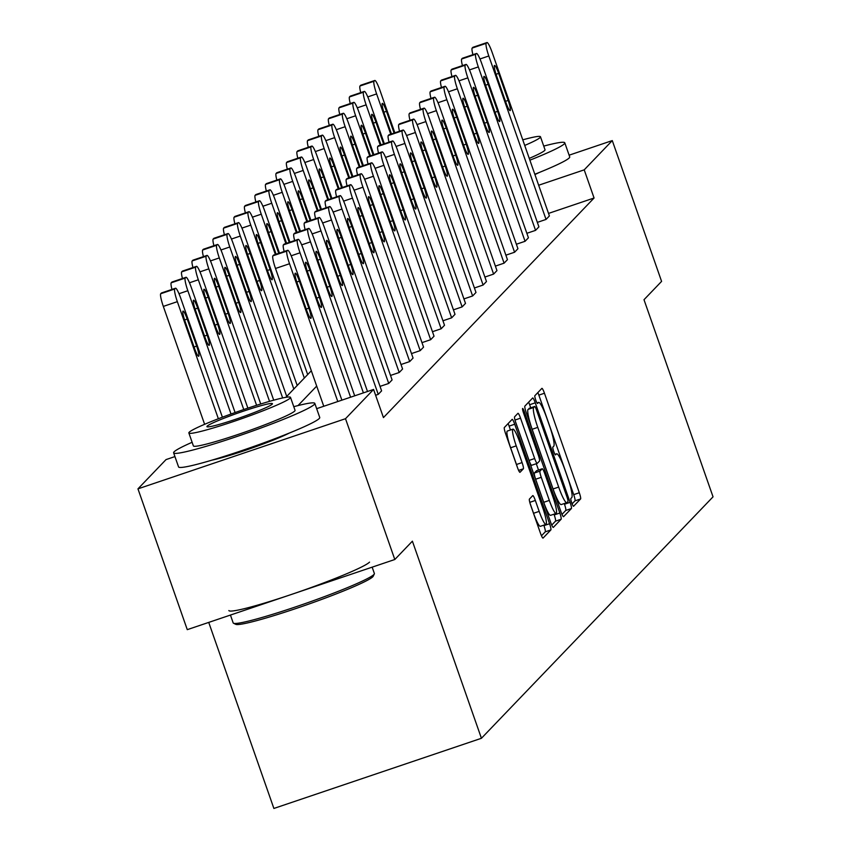 <?xml version="1.0" encoding="UTF-8"?>
<svg xmlns="http://www.w3.org/2000/svg" width="851" height="851" viewBox="0 0 851 851"><rect width="100%" height="100%" fill="white"/><g stroke="black" fill="none" stroke-linecap="round" stroke-linejoin="round"><path stroke-width="1.28" d="M571.755 502.877A4.117 0.596 71.3 0 0 573.531 506.292A4.117 0.596 71.3 0 0 573.574 506.271L580.584 498.963A5.872 0.851 71.3 0 0 579.308 492.74L544.459 393.236A5.872 0.851 71.3 0 0 541.917 388.354A5.872 0.851 71.3 0 0 541.864 388.396L534.854 395.704A4.117 0.596 71.3 0 0 535.747 400.055A4.117 0.596 71.3 0 0 537.524 403.47A4.117 0.596 71.3 0 0 537.566 403.448L538.47 402.502A18.796 2.713 71.3 0 1 538.651 402.385A18.796 2.713 71.3 0 1 546.778 417.99L549.682 426.277A18.796 2.713 71.3 0 1 553.767 446.169L552.852 447.115A4.117 0.596 71.3 0 0 553.746 451.466A4.117 0.596 71.3 0 0 555.533 454.881A4.117 0.596 71.3 0 0 555.565 454.86L556.48 453.913A18.796 2.713 71.3 0 1 556.65 453.796A18.796 2.713 71.3 0 1 564.777 469.401L567.681 477.688A18.796 2.713 71.3 0 1 571.766 497.58L570.861 498.526A4.117 0.596 71.3 0 0 571.755 502.877M529.418 499.09A5.872 0.851 71.3 0 0 530.694 505.313L540.47 533.226A5.872 0.851 71.3 0 0 543.012 538.109A5.872 0.851 71.3 0 0 543.066 538.066L550.852 529.95A5.872 0.851 71.3 0 0 549.576 523.737L514.727 424.224A5.872 0.851 71.3 0 0 512.185 419.352A5.872 0.851 71.3 0 0 512.132 419.383L504.345 427.51A5.872 0.851 71.3 0 0 505.622 433.723L517.429 467.444A5.872 0.851 71.3 0 0 519.972 472.316A5.872 0.851 71.3 0 0 520.025 472.284L523.365 468.805A5.872 0.851 71.3 0 0 522.088 462.593L516.227 445.871A15.712 2.266 71.3 0 1 512.962 429.149A15.712 2.266 71.3 0 1 519.759 442.19L542.704 507.696A15.712 2.266 71.3 0 1 545.97 524.418A15.712 2.266 71.3 0 1 539.172 511.377L535.343 500.462A5.872 0.851 71.3 0 0 532.8 495.58A5.872 0.851 71.3 0 0 532.747 495.622L529.418 499.09M569.117 155.18L612.284 140.585L661.589 281.383L644.005 299.712L713.042 496.835L481.421 738.285L412.395 541.172L394.811 559.501L345.506 418.703L137.958 488.857L166.03 459.593L174.934 456.583M612.284 140.585L584.212 169.849L538.662 185.241M316.657 408.671L373.578 389.439L383.439 417.596L594.072 198.006L584.212 169.849M373.578 389.439L345.506 418.703M560.99 511.834A5.872 0.851 71.3 0 0 563.532 516.706A5.872 0.851 71.3 0 0 563.585 516.674L571.383 508.558A5.872 0.851 71.3 0 0 570.106 502.335L535.258 402.831A5.872 0.851 71.3 0 0 532.715 397.96A5.872 0.851 71.3 0 0 532.662 397.991L524.876 406.108A5.872 0.851 71.3 0 0 526.152 412.331L560.99 511.834M561.117 519.248L553.331 527.375A5.872 0.851 71.3 0 1 553.278 527.407A5.872 0.851 71.3 0 1 550.735 522.535L515.887 423.021A5.872 0.851 71.3 0 1 514.61 416.809L517.94 413.331A5.872 0.851 71.3 0 1 517.993 413.299A5.872 0.851 71.3 0 1 520.535 418.171L534.673 458.529A5.872 0.851 71.3 0 0 537.215 463.401A5.872 0.851 71.3 0 0 537.268 463.37L539.481 461.061A5.872 0.851 71.3 0 0 538.204 454.849L523.493 412.831A4.117 0.596 71.3 0 1 522.631 408.459A4.117 0.596 71.3 0 1 524.407 411.873L559.841 513.036A5.872 0.851 71.3 0 1 561.117 519.248L555.512 521.152L551.735 525.078M394.811 559.501L187.273 629.655L137.958 488.857M208.729 622.4L273.884 808.45L481.421 738.285M289.351 433.042A46.677 3.468 160.7 0 1 251.279 448.286A46.677 3.468 160.7 0 1 212.027 460.125M539.321 172.455A46.677 3.468 160.7 0 1 534.917 174.561M316.7 386.099L297.999 405.597M285.84 397.332L311.328 370.759M594.072 198.006L548.523 213.41M381.599 390.864L378.238 394.375L320.997 230.929A11.967 1.723 71.3 0 1 318.402 218.26L319.072 217.569A11.967 1.723 71.3 0 1 319.178 217.494A11.967 1.723 71.3 0 1 324.359 227.43L381.599 390.864M375.61 395.258L378.238 394.375M392.088 379.929L388.726 383.439L331.486 219.994A11.967 1.723 71.3 0 1 328.89 207.336L329.56 206.633A11.967 1.723 71.3 0 1 329.667 206.559A11.967 1.723 71.3 0 1 334.847 216.494L392.088 379.929M380.025 386.375L388.726 383.439M402.576 369.004L399.215 372.504L341.974 209.059A11.967 1.723 71.3 0 1 339.379 196.4L340.049 195.698A11.967 1.723 71.3 0 1 340.155 195.624A11.967 1.723 71.3 0 1 345.336 205.559L402.576 369.004M390.513 375.44L399.215 372.504M413.065 358.069L409.703 361.569L352.463 198.134A11.967 1.723 71.3 0 1 349.867 185.465L350.538 184.763A11.967 1.723 71.3 0 1 350.644 184.688A11.967 1.723 71.3 0 1 355.824 194.624L413.065 358.069M401.002 364.515L409.703 361.569M423.553 347.134L420.192 350.633L362.951 187.199A11.967 1.723 71.3 0 1 360.356 174.529L361.026 173.827A11.967 1.723 71.3 0 1 361.132 173.753A11.967 1.723 71.3 0 1 366.313 183.688L423.553 347.134M411.49 353.58L420.192 350.633M434.031 336.198L430.67 339.698L373.44 176.263A11.967 1.723 71.3 0 1 370.834 163.594L371.515 162.892A11.967 1.723 71.3 0 1 371.621 162.818A11.967 1.723 71.3 0 1 376.802 172.753L434.031 336.198M421.979 342.645L430.67 339.698M444.52 325.263L441.158 328.773L383.929 165.328A11.967 1.723 71.3 0 1 381.322 152.659L382.003 151.957A11.967 1.723 71.3 0 1 382.11 151.893A11.967 1.723 71.3 0 1 387.29 161.828L444.52 325.263M432.468 331.709L441.158 328.773M455.008 314.327L451.647 317.838L394.417 154.393A11.967 1.723 71.3 0 1 391.811 141.723L392.492 141.032A11.967 1.723 71.3 0 1 392.598 140.958A11.967 1.723 71.3 0 1 397.779 150.893L455.008 314.327M442.956 320.774L451.647 317.838M465.497 303.392L462.136 306.903L404.906 143.457A11.967 1.723 71.3 0 1 402.3 130.799L402.98 130.097A11.967 1.723 71.3 0 1 403.087 130.022A11.967 1.723 71.3 0 1 408.267 139.958L465.497 303.392M453.445 309.838L462.136 306.903M475.986 292.467L472.624 295.967L415.394 132.522A11.967 1.723 71.3 0 1 412.788 119.863L413.469 119.161A11.967 1.723 71.3 0 1 413.575 119.087A11.967 1.723 71.3 0 1 418.756 129.022L475.986 292.467M463.933 298.903L472.624 295.967M486.474 281.532L483.113 285.032L425.883 121.597A11.967 1.723 71.3 0 1 423.277 108.928L423.958 108.226A11.967 1.723 71.3 0 1 424.064 108.151A11.967 1.723 71.3 0 1 429.244 118.087L486.474 281.532M474.422 287.978L483.113 285.032M496.963 270.597L493.601 274.096L436.372 110.662A11.967 1.723 71.3 0 1 433.765 97.993L434.435 97.291A11.967 1.723 71.3 0 1 434.553 97.216A11.967 1.723 71.3 0 1 439.733 107.152L496.963 270.597M484.91 277.043L493.601 274.096M507.451 259.661L504.09 263.161L446.86 99.727A11.967 1.723 71.3 0 1 444.254 87.057L444.924 86.355A11.967 1.723 71.3 0 1 445.041 86.281A11.967 1.723 71.3 0 1 450.222 96.216L507.451 259.661M495.399 266.108L504.09 263.161M517.94 248.726L514.578 252.236L457.349 88.791A11.967 1.723 71.3 0 1 454.742 76.122L455.413 75.42A11.967 1.723 71.3 0 1 455.53 75.356A11.967 1.723 71.3 0 1 460.71 85.291L517.94 248.726M505.877 255.172L514.578 252.236M528.428 237.791L525.067 241.301L467.837 77.856A11.967 1.723 71.3 0 1 465.231 65.197L465.901 64.495A11.967 1.723 71.3 0 1 466.018 64.421A11.967 1.723 71.3 0 1 471.199 74.356L528.428 237.791M516.366 244.237L525.067 241.301M538.917 226.855L535.556 230.366L478.326 66.921A11.967 1.723 71.3 0 1 475.72 54.262L476.39 53.56A11.967 1.723 71.3 0 1 476.507 53.485A11.967 1.723 71.3 0 1 481.687 63.421L538.917 226.855M526.854 233.302L535.556 230.366M549.406 215.931L546.044 219.43L488.814 55.985A11.967 1.723 71.3 0 1 486.208 43.327L486.878 42.624A11.967 1.723 71.3 0 1 486.995 42.55A11.967 1.723 71.3 0 1 492.176 52.485L549.406 215.931M537.343 222.366L546.044 219.43M572.106 503.835L574.978 500.856A5.872 0.851 71.3 0 0 573.702 494.633L538.853 395.13A5.872 0.851 71.3 0 0 537.853 392.577M530.726 407.799L529.641 404.725A5.872 0.851 71.3 0 0 528.641 402.183M562 514.387L565.766 510.451A5.872 0.851 71.3 0 0 564.49 504.239L564.256 503.547M567.936 501.569A4.117 0.596 71.3 0 0 567.053 497.218L536.46 409.874A4.117 0.596 71.3 0 0 534.683 406.459A4.117 0.596 71.3 0 0 534.641 406.491L533.683 407.48A18.796 2.713 71.3 0 0 537.768 427.372L558.682 487.08A18.796 2.713 71.3 0 0 566.809 502.686A18.796 2.713 71.3 0 0 566.989 502.569L567.936 501.569M529.12 408.352A4.117 0.596 71.3 0 0 529.077 408.363A4.117 0.596 71.3 0 0 529.035 408.384L534.641 406.491M561.373 504.462A18.796 2.713 71.3 0 1 561.203 504.579A18.796 2.713 71.3 0 1 553.065 488.974L532.162 429.276A18.796 2.713 71.3 0 1 528.077 409.384L534.683 406.459M515.153 420.724L529.056 460.423A5.872 0.851 71.3 0 0 531.598 465.306A5.872 0.851 71.3 0 0 531.662 465.263L537.151 463.412M536.29 463.721L538.502 470.029M553.969 514.185L554.235 514.929L559.841 513.036M549.331 500.409A15.712 2.266 71.3 0 0 556.128 513.451A15.712 2.266 71.3 0 0 552.863 496.729L544.778 473.645A5.872 0.851 71.3 0 0 542.247 468.763A5.872 0.851 71.3 0 0 542.183 468.805L539.981 471.114A5.872 0.851 71.3 0 0 541.257 477.326L549.331 500.409L543.725 502.303A15.712 2.266 71.3 0 0 550.523 515.344L556.128 513.451M536.694 470.656A5.872 0.851 71.3 0 0 536.63 470.667A5.872 0.851 71.3 0 0 536.577 470.699L542.183 468.805M543.725 502.303L535.641 479.219A5.872 0.851 71.3 0 1 534.364 473.007L536.577 470.699M555.512 521.152A5.872 0.851 71.3 0 0 554.235 514.929M545.97 524.418L540.353 526.322A15.712 2.266 71.3 0 1 533.556 513.281L529.96 503.005M512.962 429.149L507.356 431.042A15.712 2.266 71.3 0 0 510.621 447.764L516.227 445.871M517.206 466.795A5.872 0.851 71.3 0 0 516.472 464.486L510.621 447.764M510.472 429.989L509.121 426.128A5.872 0.851 71.3 0 0 508.121 423.575M541.47 535.779L545.246 531.843A5.872 0.851 71.3 0 0 543.97 525.631L543.8 525.152M390.726 134.203L376.621 93.918A11.967 1.723 71.3 0 1 374.025 81.249L374.695 80.547A11.967 1.723 71.3 0 1 374.812 80.473A11.967 1.723 71.3 0 1 379.982 90.408L394.832 132.809M360.75 92.621A11.967 1.723 -108.7 0 1 360.005 85.994L360.675 85.291A11.967 1.723 -108.7 0 1 360.781 85.217A11.967 1.723 -108.7 0 1 360.92 85.206M394.098 133.064L386.482 111.321A9.574 1.383 71.3 0 0 382.333 103.365A9.574 1.383 71.3 0 0 384.333 113.555L391.471 133.947M496.516 75.633A9.574 1.383 -108.7 0 1 494.527 65.442A9.574 1.383 -108.7 0 1 498.665 73.388L508.132 100.429A9.574 1.383 -108.7 0 1 510.121 110.619A9.574 1.383 -108.7 0 1 505.983 102.673L496.516 75.633M472.933 54.687A11.967 1.723 -108.7 0 1 472.188 48.06L472.858 47.369A11.967 1.723 -108.7 0 1 472.975 47.294A11.967 1.723 -108.7 0 1 473.103 47.284M529.886 160.179A74.803 5.553 -19.3 0 0 564.309 143.83A74.803 5.553 -19.3 0 0 564.787 142.808A74.803 5.553 -19.3 0 0 543.746 146.095M534.811 174.264A74.803 5.553 -19.3 0 0 569.234 157.914A74.803 5.553 -19.3 0 0 569.713 156.892L564.787 142.808M524.727 145.436A53.858 4 -19.3 0 0 540.14 137.511A53.858 4 -19.3 0 0 540.481 136.777L545.012 149.733A53.858 4 160.7 0 1 544.672 150.467A53.858 4 160.7 0 1 529.258 158.392M540.481 136.777A53.858 4 -19.3 0 0 522.759 139.841M374.323 573.946L373.217 576.212A73.005 5.414 160.7 0 1 372.812 576.765A73.005 5.414 160.7 0 1 303.722 605.859A73.005 5.414 160.7 0 1 235.801 624.336L233.525 623.251A74.803 5.553 -19.3 0 0 303.116 604.316A74.803 5.553 -19.3 0 0 373.897 574.499A74.803 5.553 -19.3 0 0 374.323 573.946A74.803 5.553 -19.3 0 0 374.376 573.489L372.164 567.16M192.124 442.286A74.803 5.553 -19.3 0 0 174.104 451.828A74.803 5.553 -19.3 0 0 173.625 452.838A74.803 5.553 -19.3 0 0 240.929 435.138A74.803 5.553 -19.3 0 0 314.338 404.416A74.803 5.553 -19.3 0 0 314.817 403.395A74.803 5.553 -19.3 0 0 293.776 406.682M173.625 452.838L178.561 466.922A74.803 5.553 -19.3 0 0 245.854 449.222A74.803 5.553 -19.3 0 0 319.263 418.501A74.803 5.553 -19.3 0 0 319.742 417.479L314.817 403.395M290.51 397.364L295.052 410.32A53.858 4 160.7 0 1 294.701 411.054A53.858 4 160.7 0 1 241.844 433.17A53.858 4 160.7 0 1 193.39 445.924L188.858 432.968A53.858 4 -19.3 0 0 237.312 420.224A53.858 4 -19.3 0 0 290.17 398.098A53.858 4 -19.3 0 0 290.51 397.364A53.858 4 -19.3 0 0 242.056 410.118A53.858 4 -19.3 0 0 189.199 432.234A53.858 4 -19.3 0 0 188.858 432.968M207.155 426.17A34.71 2.574 -19.3 0 0 206.931 426.638A34.71 2.574 -19.3 0 0 238.152 418.426A34.71 2.574 -19.3 0 0 272.214 404.172A34.71 2.574 -19.3 0 0 272.437 403.693A34.71 2.574 -19.3 0 0 241.216 411.916A34.71 2.574 -19.3 0 0 207.155 426.17M228.855 610.539A74.803 5.553 -19.3 0 0 296.148 592.839A74.803 5.553 -19.3 0 0 369.557 562.117M230.44 615.071L233.185 622.932A74.803 5.553 -19.3 0 0 233.525 623.251M380.237 145.127L366.132 104.854A11.967 1.723 71.3 0 1 363.537 92.185L364.207 91.483A11.967 1.723 71.3 0 1 364.324 91.408A11.967 1.723 71.3 0 1 369.494 101.343L384.344 143.745M350.261 103.545A11.967 1.723 -108.7 0 1 349.516 96.929L350.186 96.227A11.967 1.723 -108.7 0 1 350.293 96.152A11.967 1.723 -108.7 0 1 350.431 96.142M383.61 144L375.993 122.246A9.574 1.383 71.3 0 0 371.855 114.3A9.574 1.383 71.3 0 0 373.844 124.491L380.982 144.883M369.749 156.063L355.644 115.779A11.967 1.723 71.3 0 1 353.048 103.12L353.718 102.418A11.967 1.723 71.3 0 1 353.835 102.343A11.967 1.723 71.3 0 1 359.005 112.279L373.855 154.68M339.772 114.481A11.967 1.723 -108.7 0 1 339.028 107.854L339.698 107.162A11.967 1.723 -108.7 0 1 339.804 107.088A11.967 1.723 -108.7 0 1 339.943 107.077M373.121 154.925L365.505 133.181A9.574 1.383 71.3 0 0 361.367 125.235A9.574 1.383 71.3 0 0 363.356 135.426L370.493 155.818M486.027 86.568A9.574 1.383 -108.7 0 1 484.038 76.377A9.574 1.383 -108.7 0 1 488.176 84.323L497.644 111.364A9.574 1.383 -108.7 0 1 499.633 121.555A9.574 1.383 -108.7 0 1 495.495 113.598L486.027 86.568M462.444 65.623A11.967 1.723 -108.7 0 1 461.699 58.996L462.37 58.293A11.967 1.723 -108.7 0 1 462.487 58.23A11.967 1.723 -108.7 0 1 462.614 58.219M475.539 97.503A9.574 1.383 -108.7 0 1 473.55 87.313A9.574 1.383 -108.7 0 1 477.688 95.259L487.155 122.289A9.574 1.383 -108.7 0 1 489.144 132.479A9.574 1.383 -108.7 0 1 485.006 124.533L475.539 97.503M451.955 76.558A11.967 1.723 -108.7 0 1 451.211 69.931L451.881 69.229A11.967 1.723 -108.7 0 1 451.998 69.154A11.967 1.723 -108.7 0 1 452.126 69.144M359.26 166.998L345.155 126.714A11.967 1.723 71.3 0 1 342.559 114.055L343.23 113.353A11.967 1.723 71.3 0 1 343.347 113.279A11.967 1.723 71.3 0 1 348.516 123.214L363.366 165.615M329.284 125.416A11.967 1.723 -108.7 0 1 328.539 118.789L329.209 118.087A11.967 1.723 -108.7 0 1 329.316 118.012A11.967 1.723 -108.7 0 1 329.454 118.012M362.632 165.86L355.016 144.117A9.574 1.383 71.3 0 0 350.878 136.171A9.574 1.383 71.3 0 0 352.867 146.361L360.005 166.753M465.05 108.439A9.574 1.383 -108.7 0 1 463.061 98.248A9.574 1.383 -108.7 0 1 467.199 106.194L476.666 133.224A9.574 1.383 -108.7 0 1 478.656 143.415A9.574 1.383 -108.7 0 1 474.518 135.469L465.05 108.439M441.467 87.493A11.967 1.723 -108.7 0 1 440.722 80.866L441.392 80.164A11.967 1.723 -108.7 0 1 441.509 80.09A11.967 1.723 -108.7 0 1 441.637 80.079M348.782 177.933L334.666 137.649A11.967 1.723 71.3 0 1 332.071 124.98L332.741 124.289A11.967 1.723 71.3 0 1 332.858 124.214A11.967 1.723 71.3 0 1 338.028 134.15L352.878 176.551M318.795 136.351A11.967 1.723 -108.7 0 1 318.051 129.724L318.721 129.022A11.967 1.723 -108.7 0 1 318.827 128.948A11.967 1.723 -108.7 0 1 318.965 128.937M352.144 176.795L344.527 155.052A9.574 1.383 71.3 0 0 340.389 147.106A9.574 1.383 71.3 0 0 342.379 157.297L349.516 177.689M454.562 119.374A9.574 1.383 -108.7 0 1 452.572 109.183A9.574 1.383 -108.7 0 1 456.71 117.13L466.178 144.159A9.574 1.383 -108.7 0 1 468.167 154.35A9.574 1.383 -108.7 0 1 464.029 146.404L454.562 119.374M430.989 98.429A11.967 1.723 -108.7 0 1 430.234 91.802L430.904 91.1A11.967 1.723 -108.7 0 1 431.021 91.025A11.967 1.723 -108.7 0 1 431.149 91.014M338.294 188.869L324.178 148.585A11.967 1.723 71.3 0 1 321.582 135.915L322.252 135.213A11.967 1.723 71.3 0 1 322.369 135.149A11.967 1.723 71.3 0 1 327.539 145.085L342.389 187.475M308.307 147.287A11.967 1.723 -108.7 0 1 307.562 140.66L308.232 139.958A11.967 1.723 -108.7 0 1 308.339 139.883A11.967 1.723 -108.7 0 1 308.477 139.872M341.655 187.731L334.039 165.988A9.574 1.383 71.3 0 0 329.901 158.041A9.574 1.383 71.3 0 0 331.89 168.232L339.028 188.614M444.073 130.299A9.574 1.383 -108.7 0 1 442.084 120.108A9.574 1.383 -108.7 0 1 446.222 128.065L455.689 155.095A9.574 1.383 -108.7 0 1 457.678 165.285A9.574 1.383 -108.7 0 1 453.54 157.339L444.073 130.299M420.5 109.364A11.967 1.723 -108.7 0 1 419.745 102.737L420.415 102.035A11.967 1.723 -108.7 0 1 420.532 101.96A11.967 1.723 -108.7 0 1 420.66 101.95M327.805 199.804L313.689 159.52A11.967 1.723 71.3 0 1 311.094 146.851L311.764 146.149A11.967 1.723 71.3 0 1 311.881 146.074A11.967 1.723 71.3 0 1 317.051 156.01L331.901 198.411M297.818 158.222A11.967 1.723 -108.7 0 1 297.073 151.595L297.744 150.893A11.967 1.723 -108.7 0 1 297.85 150.818A11.967 1.723 -108.7 0 1 297.988 150.808M331.167 198.666L323.55 176.923A9.574 1.383 71.3 0 0 319.412 168.966A9.574 1.383 71.3 0 0 321.401 179.167L328.539 199.549M433.584 141.234A9.574 1.383 -108.7 0 1 431.595 131.043A9.574 1.383 -108.7 0 1 435.733 138.99L445.201 166.03A9.574 1.383 -108.7 0 1 447.19 176.221A9.574 1.383 -108.7 0 1 443.052 168.275L433.584 141.234M410.012 120.289A11.967 1.723 -108.7 0 1 409.257 113.672L409.927 112.97A11.967 1.723 -108.7 0 1 410.044 112.896A11.967 1.723 -108.7 0 1 410.171 112.885M317.317 210.74L303.201 170.455A11.967 1.723 71.3 0 1 300.605 157.786L301.275 157.084A11.967 1.723 71.3 0 1 301.392 157.01A11.967 1.723 71.3 0 1 306.562 166.945L321.412 209.346M287.33 169.158A11.967 1.723 -108.7 0 1 286.585 162.53L287.255 161.828A11.967 1.723 -108.7 0 1 287.361 161.754A11.967 1.723 -108.7 0 1 287.5 161.743M320.678 209.601L313.062 187.858A9.574 1.383 71.3 0 0 308.924 179.901A9.574 1.383 71.3 0 0 310.913 190.092L318.051 210.484M423.096 152.169A9.574 1.383 -108.7 0 1 421.107 141.979A9.574 1.383 -108.7 0 1 425.245 149.925L434.712 176.965A9.574 1.383 -108.7 0 1 436.701 187.156A9.574 1.383 -108.7 0 1 432.563 179.21L423.096 152.169M399.523 131.224A11.967 1.723 -108.7 0 1 398.768 124.597L399.438 123.906A11.967 1.723 -108.7 0 1 399.555 123.831A11.967 1.723 -108.7 0 1 399.683 123.821M306.828 221.664L292.723 181.391A11.967 1.723 71.3 0 1 290.117 168.721L290.787 168.019A11.967 1.723 71.3 0 1 290.904 167.945A11.967 1.723 71.3 0 1 296.084 177.88L310.923 220.281M276.841 180.082A11.967 1.723 -108.7 0 1 276.096 173.466L276.766 172.764A11.967 1.723 -108.7 0 1 276.883 172.689A11.967 1.723 -108.7 0 1 277.011 172.679M310.19 220.537L302.573 198.783A9.574 1.383 71.3 0 0 298.435 190.837A9.574 1.383 71.3 0 0 300.424 201.027L307.562 221.42M412.607 163.105A9.574 1.383 -108.7 0 1 410.618 152.914A9.574 1.383 -108.7 0 1 414.756 160.86L424.224 187.901A9.574 1.383 -108.7 0 1 426.213 198.092A9.574 1.383 -108.7 0 1 422.075 190.135L412.607 163.105M389.035 142.16A11.967 1.723 -108.7 0 1 388.279 135.532L388.95 134.83A11.967 1.723 -108.7 0 1 389.067 134.766A11.967 1.723 -108.7 0 1 389.194 134.756M296.339 232.6L282.234 192.315A11.967 1.723 71.3 0 1 279.628 179.657L280.298 178.955A11.967 1.723 71.3 0 1 280.415 178.88A11.967 1.723 71.3 0 1 285.596 188.816L300.435 231.217M266.352 191.018A11.967 1.723 -108.7 0 1 265.608 184.39L266.278 183.699A11.967 1.723 -108.7 0 1 266.395 183.625A11.967 1.723 -108.7 0 1 266.523 183.614M299.701 231.461L292.084 209.718A9.574 1.383 71.3 0 0 287.946 201.772A9.574 1.383 71.3 0 0 289.936 211.963L297.073 232.355M285.851 243.535L271.746 203.251A11.967 1.723 71.3 0 1 269.139 190.592L269.81 189.89A11.967 1.723 71.3 0 1 269.927 189.816A11.967 1.723 71.3 0 1 275.107 199.751L289.946 242.152M255.864 201.953A11.967 1.723 -108.7 0 1 255.119 195.326L255.789 194.624A11.967 1.723 -108.7 0 1 255.906 194.549A11.967 1.723 -108.7 0 1 256.034 194.549M289.212 242.397L281.596 220.654A9.574 1.383 71.3 0 0 277.458 212.707A9.574 1.383 71.3 0 0 279.447 222.898L286.585 243.29M275.362 254.47L261.257 214.186A11.967 1.723 71.3 0 1 258.651 201.517L259.321 200.825A11.967 1.723 71.3 0 1 259.438 200.751A11.967 1.723 71.3 0 1 264.618 210.686L279.458 253.087M245.375 212.888A11.967 1.723 -108.7 0 1 244.631 206.261L245.301 205.559A11.967 1.723 -108.7 0 1 245.418 205.485A11.967 1.723 -108.7 0 1 245.545 205.474M278.724 253.332L271.107 231.589A9.574 1.383 71.3 0 0 266.969 223.643A9.574 1.383 71.3 0 0 268.959 233.834L276.096 254.226M304.318 378.057L250.768 225.121A11.967 1.723 71.3 0 1 248.162 212.452L248.832 211.75A11.967 1.723 71.3 0 1 248.949 211.686A11.967 1.723 71.3 0 1 254.13 221.622L307.679 374.557M234.887 223.824A11.967 1.723 -108.7 0 1 234.142 217.196L234.812 216.494A11.967 1.723 -108.7 0 1 234.929 216.42A11.967 1.723 -108.7 0 1 235.057 216.409M258.47 244.769L267.937 271.799A9.574 1.383 71.3 0 0 272.075 279.745A9.574 1.383 71.3 0 0 270.086 269.554L260.619 242.524A9.574 1.383 71.3 0 0 256.481 234.578A9.574 1.383 71.3 0 0 258.47 244.769M293.829 388.992L240.28 236.057A11.967 1.723 71.3 0 1 237.674 223.387L238.344 222.685A11.967 1.723 71.3 0 1 238.461 222.611A11.967 1.723 71.3 0 1 243.641 232.546L297.201 385.492M224.409 234.759A11.967 1.723 -108.7 0 1 223.653 228.132L224.324 227.43A11.967 1.723 -108.7 0 1 224.441 227.355A11.967 1.723 -108.7 0 1 224.568 227.345M247.981 255.704L257.449 282.734A9.574 1.383 71.3 0 0 261.587 290.68A9.574 1.383 71.3 0 0 259.598 280.49L250.13 253.46A9.574 1.383 71.3 0 0 245.992 245.503A9.574 1.383 71.3 0 0 247.981 255.704M282.649 397.949L229.791 246.992A11.967 1.723 71.3 0 1 227.185 234.323L227.855 233.621A11.967 1.723 71.3 0 1 227.972 233.546A11.967 1.723 71.3 0 1 233.153 243.482L286.713 396.417M213.92 245.694A11.967 1.723 -108.7 0 1 213.165 239.067L213.835 238.365A11.967 1.723 -108.7 0 1 213.952 238.291A11.967 1.723 -108.7 0 1 214.08 238.28M237.493 266.629L246.96 293.669A9.574 1.383 71.3 0 0 251.098 301.616A9.574 1.383 71.3 0 0 249.109 291.425L239.642 264.395A9.574 1.383 71.3 0 0 235.504 256.438A9.574 1.383 71.3 0 0 237.493 266.629M269.533 401.353L219.303 257.927A11.967 1.723 71.3 0 1 216.697 245.258L217.377 244.556A11.967 1.723 71.3 0 1 217.484 244.482A11.967 1.723 71.3 0 1 222.664 254.417L273.703 400.183M203.432 256.619A11.967 1.723 -108.7 0 1 202.676 250.003L203.346 249.3A11.967 1.723 -108.7 0 1 203.463 249.226A11.967 1.723 -108.7 0 1 203.591 249.215M227.004 277.564L236.472 304.605A9.574 1.383 71.3 0 0 240.61 312.551A9.574 1.383 71.3 0 0 238.62 302.36L229.153 275.32A9.574 1.383 71.3 0 0 225.015 267.374A9.574 1.383 71.3 0 0 227.004 277.564M256.587 405.289L208.814 268.852A11.967 1.723 71.3 0 1 206.208 256.194L206.889 255.491A11.967 1.723 71.3 0 1 206.995 255.417A11.967 1.723 71.3 0 1 212.176 265.352L260.725 403.991M192.943 267.554A11.967 1.723 -108.7 0 1 192.188 260.927L192.858 260.225A11.967 1.723 -108.7 0 1 192.975 260.161A11.967 1.723 -108.7 0 1 193.103 260.151M216.516 288.5L225.983 315.53A9.574 1.383 71.3 0 0 230.121 323.486A9.574 1.383 71.3 0 0 228.132 313.296L218.664 286.255A9.574 1.383 71.3 0 0 214.526 278.309A9.574 1.383 71.3 0 0 216.516 288.5M243.758 409.533L198.326 279.788A11.967 1.723 71.3 0 1 195.719 267.129L196.4 266.427A11.967 1.723 71.3 0 1 196.507 266.352A11.967 1.723 71.3 0 1 201.687 276.288L247.864 408.14M182.454 278.49A11.967 1.723 -108.7 0 1 181.699 271.863L182.369 271.161A11.967 1.723 -108.7 0 1 182.486 271.086A11.967 1.723 -108.7 0 1 182.614 271.086M206.027 299.435L215.494 326.465A9.574 1.383 71.3 0 0 219.632 334.422A9.574 1.383 71.3 0 0 217.643 324.22L208.176 297.19A9.574 1.383 71.3 0 0 204.038 289.244A9.574 1.383 71.3 0 0 206.027 299.435M231.015 414.011L187.837 290.723A11.967 1.723 71.3 0 1 185.231 278.054L185.912 277.362A11.967 1.723 71.3 0 1 186.018 277.288A11.967 1.723 71.3 0 1 191.198 287.223L235.089 412.554M171.966 289.425A11.967 1.723 -108.7 0 1 171.211 282.798L171.881 282.096A11.967 1.723 -108.7 0 1 171.998 282.021A11.967 1.723 -108.7 0 1 172.125 282.011M195.539 310.37L205.006 337.4A9.574 1.383 71.3 0 0 209.155 345.346A9.574 1.383 71.3 0 0 207.155 335.156L197.687 308.126A9.574 1.383 71.3 0 0 193.549 300.18A9.574 1.383 71.3 0 0 195.539 310.37M402.119 174.04A9.574 1.383 -108.7 0 1 400.13 163.849A9.574 1.383 -108.7 0 1 404.268 171.796L413.735 198.826A9.574 1.383 -108.7 0 1 415.735 209.016A9.574 1.383 -108.7 0 1 411.586 201.07L402.119 174.04M378.546 153.095A11.967 1.723 -108.7 0 1 377.791 146.468L378.461 145.766A11.967 1.723 -108.7 0 1 378.578 145.691A11.967 1.723 -108.7 0 1 378.706 145.681M391.63 184.975A9.574 1.383 -108.7 0 1 389.641 174.785A9.574 1.383 -108.7 0 1 393.779 182.731L403.246 209.761A9.574 1.383 -108.7 0 1 405.246 219.952A9.574 1.383 -108.7 0 1 401.098 212.005L391.63 184.975M368.058 164.03A11.967 1.723 -108.7 0 1 367.302 157.403L367.972 156.701A11.967 1.723 -108.7 0 1 368.089 156.627A11.967 1.723 -108.7 0 1 368.217 156.616M381.142 195.911A9.574 1.383 -108.7 0 1 379.152 185.72A9.574 1.383 -108.7 0 1 383.29 193.666L392.758 220.696A9.574 1.383 -108.7 0 1 394.758 230.887A9.574 1.383 -108.7 0 1 390.609 222.941L381.142 195.911M357.569 174.966A11.967 1.723 -108.7 0 1 356.814 168.338L357.484 167.636A11.967 1.723 -108.7 0 1 357.601 167.562A11.967 1.723 -108.7 0 1 357.728 167.551M370.653 206.836A9.574 1.383 -108.7 0 1 368.664 196.645A9.574 1.383 -108.7 0 1 372.812 204.602L382.269 231.632A9.574 1.383 -108.7 0 1 384.269 241.822A9.574 1.383 -108.7 0 1 380.12 233.876L370.653 206.836M347.08 185.901A11.967 1.723 -108.7 0 1 346.325 179.274L346.995 178.572A11.967 1.723 -108.7 0 1 347.112 178.497A11.967 1.723 -108.7 0 1 347.24 178.487M360.164 217.771A9.574 1.383 -108.7 0 1 358.175 207.58A9.574 1.383 -108.7 0 1 362.324 215.526L371.791 242.567A9.574 1.383 -108.7 0 1 373.78 252.758A9.574 1.383 -108.7 0 1 369.632 244.811L360.164 217.771M336.592 196.826A11.967 1.723 -108.7 0 1 335.837 190.209L336.507 189.507A11.967 1.723 -108.7 0 1 336.624 189.433A11.967 1.723 -108.7 0 1 336.762 189.422M349.676 228.706A9.574 1.383 -108.7 0 1 347.687 218.516A9.574 1.383 -108.7 0 1 351.835 226.462L361.303 253.502A9.574 1.383 -108.7 0 1 363.292 263.693A9.574 1.383 -108.7 0 1 359.143 255.747L349.676 228.706M326.103 207.761A11.967 1.723 -108.7 0 1 325.348 201.134L326.018 200.442A11.967 1.723 -108.7 0 1 326.135 200.368A11.967 1.723 -108.7 0 1 326.273 200.357M339.187 239.642A9.574 1.383 -108.7 0 1 337.198 229.451A9.574 1.383 -108.7 0 1 341.347 237.397L350.814 264.438A9.574 1.383 -108.7 0 1 352.803 274.628A9.574 1.383 -108.7 0 1 348.655 266.671L339.187 239.642M315.615 218.696A11.967 1.723 -108.7 0 1 314.859 212.069L315.54 211.367A11.967 1.723 -108.7 0 1 315.647 211.303A11.967 1.723 -108.7 0 1 315.785 211.293M328.699 250.577A9.574 1.383 -108.7 0 1 326.71 240.386A9.574 1.383 -108.7 0 1 330.858 248.332L340.326 275.362A9.574 1.383 -108.7 0 1 342.315 285.553A9.574 1.383 -108.7 0 1 338.166 277.607L328.699 250.577M305.126 229.632A11.967 1.723 -108.7 0 1 304.371 223.005L305.052 222.302A11.967 1.723 -108.7 0 1 305.158 222.228A11.967 1.723 -108.7 0 1 305.296 222.217M363.398 392.875L310.509 241.865A11.967 1.723 71.3 0 1 307.913 229.196L308.583 228.494A11.967 1.723 71.3 0 1 308.69 228.43A11.967 1.723 71.3 0 1 313.87 238.365L367.494 391.492M318.21 261.512A9.574 1.383 -108.7 0 1 316.221 251.322A9.574 1.383 -108.7 0 1 320.37 259.268L329.837 286.298A9.574 1.383 -108.7 0 1 331.826 296.488A9.574 1.383 -108.7 0 1 327.678 288.542L318.21 261.512M294.637 240.567A11.967 1.723 -108.7 0 1 293.882 233.94L294.563 233.238A11.967 1.723 -108.7 0 1 294.669 233.163A11.967 1.723 -108.7 0 1 294.808 233.153M350.591 397.204L300.02 252.8A11.967 1.723 71.3 0 1 297.425 240.131L298.095 239.429A11.967 1.723 71.3 0 1 298.201 239.354A11.967 1.723 71.3 0 1 303.381 249.29L354.697 395.821M307.722 272.448A9.574 1.383 -108.7 0 1 305.732 262.257A9.574 1.383 -108.7 0 1 309.881 270.203L319.348 297.233A9.574 1.383 -108.7 0 1 321.338 307.424A9.574 1.383 -108.7 0 1 317.189 299.478L307.722 272.448M284.149 251.502A11.967 1.723 -108.7 0 1 283.394 244.875L284.074 244.173A11.967 1.723 -108.7 0 1 284.181 244.099A11.967 1.723 -108.7 0 1 284.319 244.088M218.356 418.745L177.348 301.658A11.967 1.723 71.3 0 1 174.742 288.989L175.423 288.287A11.967 1.723 71.3 0 1 175.529 288.223A11.967 1.723 71.3 0 1 180.71 298.158L222.398 417.203M204.612 424.309L163.328 306.403A11.967 1.723 -108.7 0 1 160.722 293.733L161.392 293.031A11.967 1.723 -108.7 0 1 161.509 292.957A11.967 1.723 -108.7 0 1 161.637 292.946M185.05 321.306L194.517 348.336A9.574 1.383 71.3 0 0 198.666 356.282A9.574 1.383 71.3 0 0 196.666 346.091L187.199 319.061A9.574 1.383 71.3 0 0 183.061 311.115A9.574 1.383 71.3 0 0 185.05 321.306M337.794 401.534L289.531 263.736A11.967 1.723 71.3 0 1 286.936 251.066L287.606 250.364A11.967 1.723 71.3 0 1 287.712 250.29A11.967 1.723 71.3 0 1 292.893 260.225L341.889 400.151M273.831 255.023A11.967 1.723 -108.7 0 0 273.692 255.034A11.967 1.723 -108.7 0 0 273.586 255.109L272.905 255.811A11.967 1.723 -108.7 0 0 275.511 268.469L323.763 406.278M297.244 283.372A9.574 1.383 -108.7 0 1 295.244 273.182A9.574 1.383 -108.7 0 1 299.392 281.138L308.86 308.168A9.574 1.383 -108.7 0 1 310.849 318.359A9.574 1.383 -108.7 0 1 306.7 310.413L297.244 283.372M555.033 454.391L556.48 453.913M537.034 402.98L538.47 402.502M538.853 395.13L544.459 393.236M573.702 494.633L579.308 492.74M574.978 500.856L580.584 498.963M529.641 404.725L535.258 402.831M564.49 504.239L570.106 502.335M565.766 510.451L571.383 508.558M528.077 409.384L533.683 407.48M532.162 429.276L537.768 427.372M553.065 488.974L558.682 487.08M514.972 420.054L520.535 418.171M529.056 460.423L534.673 458.529M523.291 412.246L524.407 411.873M534.364 473.007L539.981 471.114M535.641 479.219L541.257 477.326M529.79 502.345L535.343 500.462M533.556 513.281L539.172 511.377M516.472 464.486L522.088 462.593M518.621 470.412L523.365 468.805M509.121 426.128L514.727 424.224M543.97 525.631L549.576 523.737M545.246 531.843L550.852 529.95M376.621 93.918L367.781 96.908M374.695 80.547L360.675 85.291M374.025 81.249L360.005 85.994M383.865 112.204L386.482 111.321M479.975 58.974L488.814 55.985M472.188 48.06L486.208 43.327M472.858 47.369L486.878 42.624M498.665 73.388L496.059 74.271M508.132 100.429L505.505 101.312M366.132 104.854L357.292 107.832M364.207 91.483L350.186 96.227M363.537 92.185L349.516 96.929M373.376 123.129L375.993 122.246M355.644 115.779L346.804 118.768M353.718 102.418L339.698 107.162M353.048 103.12L339.028 107.854M362.888 134.064L365.505 133.181M469.486 69.91L478.326 66.921M461.699 58.996L475.72 54.262M462.37 58.293L476.39 53.56M488.176 84.323L485.57 85.206M497.644 111.364L495.016 112.247M458.997 80.845L467.837 77.856M451.211 69.931L465.231 65.197M451.881 69.229L465.901 64.495M477.688 95.259L475.081 96.142M487.155 122.289L484.527 123.182M345.155 126.714L336.315 129.703M343.23 113.353L329.209 118.087M342.559 114.055L328.539 118.789M352.399 145L355.016 144.117M448.509 91.78L457.349 88.791M440.722 80.866L454.742 76.122M441.392 80.164L455.413 75.42M467.199 106.194L464.593 107.077M476.666 133.224L474.039 134.118M334.666 137.649L325.827 140.638M332.741 124.289L318.721 129.022M332.071 124.98L318.051 129.724M341.921 155.935L344.527 155.052M438.02 102.716L446.86 99.727M430.234 91.802L444.254 87.057M430.904 91.1L444.924 86.355M456.71 117.13L454.104 118.012M466.178 144.159L463.55 145.053M324.178 148.585L315.338 151.574M322.252 135.213L308.232 139.958M321.582 135.915L307.562 140.66M331.433 166.87L334.039 165.988M427.532 113.651L436.372 110.662M419.745 102.737L433.765 97.993M420.415 102.035L434.435 97.291M446.222 128.065L443.616 128.948M455.689 155.095L453.062 155.978M313.689 159.52L304.849 162.509M311.764 146.149L297.744 150.893M311.094 146.851L297.073 151.595M320.944 177.806L323.55 176.923M417.043 124.586L425.883 121.597M409.257 113.672L423.277 108.928M409.927 112.97L423.958 108.226M435.733 138.99L433.127 139.872M445.201 166.03L442.573 166.913M303.201 170.455L294.372 173.444M301.275 157.084L287.255 161.828M300.605 157.786L286.585 162.53M310.455 188.741L313.062 187.858M406.555 135.511L415.394 132.522M398.768 124.597L412.788 119.863M399.438 123.906L413.469 119.161M425.245 149.925L422.639 150.808M434.712 176.965L432.085 177.848M292.723 181.391L283.883 184.369M290.787 168.019L276.766 172.764M290.117 168.721L276.096 173.466M299.967 199.666L302.573 198.783M396.066 146.446L404.906 143.457M388.279 135.532L402.3 130.799M388.95 134.83L402.98 130.097M414.756 160.86L412.15 161.743M424.224 187.901L421.607 188.784M282.234 192.315L273.394 195.304M280.298 178.955L266.278 183.699M279.628 179.657L265.608 184.39M289.478 210.601L292.084 209.718M271.746 203.251L262.906 206.24M269.81 189.89L255.789 194.624M269.139 190.592L255.119 195.326M278.99 221.537L281.596 220.654M261.257 214.186L252.417 217.175M259.321 200.825L245.301 205.559M258.651 201.517L244.631 206.261M268.501 232.472L271.107 231.589M250.768 225.121L241.929 228.111M248.832 211.75L234.812 216.494M248.162 212.452L234.142 217.196M258.013 243.407L260.619 242.524M267.459 270.448L270.086 269.554M240.28 236.057L231.44 239.046M238.344 222.685L224.324 227.43M237.674 223.387L223.653 228.132M247.524 254.343L250.13 253.46M256.97 281.373L259.598 280.49M229.791 246.992L220.952 249.981M227.855 233.621L213.835 238.365M227.185 234.323L213.165 239.067M237.035 265.278L239.642 264.395M246.482 292.308L249.109 291.425M219.303 257.927L210.463 260.906M217.377 244.556L203.346 249.3M216.697 245.258L202.676 250.003M226.547 276.203L229.153 275.32M235.993 303.243L238.62 302.36M208.814 268.852L199.974 271.841M206.889 255.491L192.858 260.225M206.208 256.194L192.188 260.927M216.058 287.138L218.664 286.255M225.504 314.179L228.132 313.296M198.326 279.788L189.486 282.777M196.4 266.427L182.369 271.161M195.719 267.129L181.699 271.863M205.57 298.073L208.176 297.19M215.026 325.114L217.643 324.22M187.837 290.723L178.997 293.712M185.912 277.362L171.881 282.096M185.231 278.054L171.211 282.798M195.081 309.009L197.687 308.126M204.538 336.049L207.155 335.156M385.577 157.382L394.417 154.393M377.791 146.468L391.811 141.723M378.461 145.766L392.492 141.032M404.268 171.796L401.661 172.679M413.735 198.826L411.118 199.719M375.089 168.317L383.929 165.328M367.302 157.403L381.322 152.659M367.972 156.701L382.003 151.957M393.779 182.731L391.173 183.614M403.246 209.761L400.63 210.654M364.6 179.253L373.44 176.263M356.814 168.338L370.834 163.594M357.484 167.636L371.515 162.892M383.29 193.666L380.684 194.549M392.758 220.696L390.141 221.59M354.112 190.188L362.951 187.199M346.325 179.274L360.356 174.529M346.995 178.572L361.026 173.827M372.812 204.602L370.196 205.485M382.269 231.632L379.652 232.514M343.623 201.123L352.463 198.134M335.837 190.209L349.867 185.465M336.507 189.507L350.538 184.763M362.324 215.526L359.707 216.409M371.791 242.567L369.164 243.45M333.135 212.048L341.974 209.059M325.348 201.134L339.379 196.4M326.018 200.442L340.049 195.698M351.835 226.462L349.218 227.345M361.303 253.502L358.675 254.385M322.646 222.983L331.486 219.994M314.859 212.069L328.89 207.336M315.54 211.367L329.56 206.633M341.347 237.397L338.73 238.28M350.814 264.438L348.187 265.321M312.157 233.919L320.997 230.929M304.371 223.005L318.402 218.26M305.052 222.302L319.072 217.569M330.858 248.332L328.241 249.215M340.326 275.362L337.698 276.256M301.669 244.854L310.509 241.865M293.882 233.94L307.913 229.196M294.563 233.238L308.583 228.494M320.37 259.268L317.753 260.151M329.837 286.298L327.209 287.191M291.18 255.789L300.02 252.8M283.394 244.875L297.425 240.131M284.074 244.173L298.095 239.429M309.881 270.203L307.264 271.086M319.348 297.233L316.721 298.127M177.348 301.658L163.328 306.403M175.423 288.287L161.392 293.031M174.742 288.989L160.722 293.733M184.593 319.944L187.199 319.061M194.049 346.985L196.666 346.091M275.511 268.469L289.531 263.736M272.905 255.811L286.936 251.066M273.586 255.109L287.606 250.364M299.392 281.138L296.776 282.021M308.86 308.168L306.232 309.051M555.012 454.349L556.65 453.796M537.002 402.938L538.651 402.385M561.203 504.579L566.809 502.686M531.598 465.306L537.215 463.401M536.63 470.667L542.247 468.763M374.812 80.473L360.781 85.217M472.975 47.294L486.995 42.55M364.324 91.408L350.293 96.152M353.835 102.343L339.804 107.088M462.487 58.23L476.507 53.485M451.998 69.154L466.018 64.421M343.347 113.279L329.316 118.012M441.509 80.09L455.53 75.356M332.858 124.214L318.827 128.948M431.021 91.025L445.041 86.281M322.369 135.149L308.339 139.883M420.532 101.96L434.553 97.216M311.881 146.074L297.85 150.818M410.044 112.896L424.064 108.151M301.392 157.01L287.361 161.754M399.555 123.831L413.575 119.087M290.904 167.945L276.883 172.689M389.067 134.766L403.087 130.022M280.415 178.88L266.395 183.625M269.927 189.816L255.906 194.549M259.438 200.751L245.418 205.485M248.949 211.686L234.929 216.42M238.461 222.611L224.441 227.355M227.972 233.546L213.952 238.291M217.484 244.482L203.463 249.226M206.995 255.417L192.975 260.161M196.507 266.352L182.486 271.086M186.018 277.288L171.998 282.021M378.578 145.691L392.598 140.958M368.089 156.627L382.11 151.893M357.601 167.562L371.621 162.818M347.112 178.497L361.132 173.753M336.624 189.433L350.644 184.688M326.135 200.368L340.155 195.624M315.647 211.303L329.667 206.559M305.158 222.228L319.178 217.494M294.669 233.163L308.69 228.43M284.181 244.099L298.201 239.354M175.529 288.223L161.509 292.957M273.692 255.034L287.712 250.29"/></g></svg>
